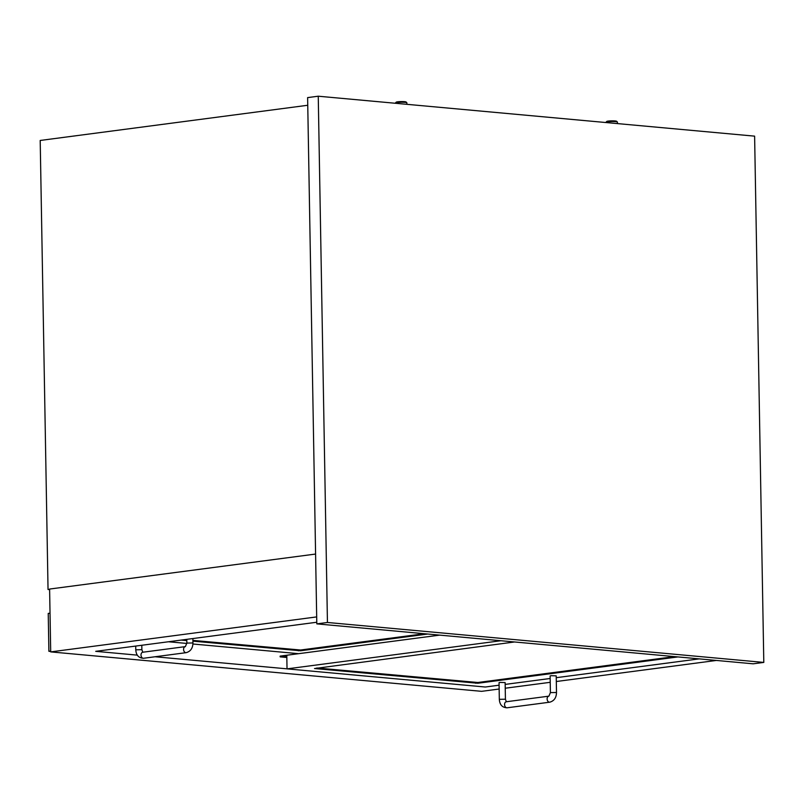 <?xml version="1.0" encoding="UTF-8"?>
<svg xmlns="http://www.w3.org/2000/svg" width="804" height="804" viewBox="0 0 804 804"><rect width="100%" height="100%" fill="white"/><g stroke="black" fill="none" stroke-linecap="round" stroke-linejoin="round"><path stroke-width="1.21" d="M763.8 662.416L753.157 663.813L316.806 623.874L307.62 97.606L318.253 96.209L327.439 622.477L763.8 662.416L754.614 136.147L318.253 96.209M316.806 623.874L327.439 622.477M287.028 668.838L155.041 656.757M137.313 655.139L95.716 651.33L316.776 622.246M716.404 660.446L556.308 681.511M550.227 682.315L505.234 688.224M499.153 689.028L481.606 691.339L50.702 651.893L49.607 589.051L315.58 554.056M316.675 616.909L50.702 651.893M49.607 589.292L48.039 589.493L49.617 589.644M48.039 589.493L40.2 140.459L307.751 105.264M439.708 635.12L280.144 656.114L280.154 656.868L286.837 657.481M280.154 656.868L286.807 655.994L287.028 668.868L485.304 687.018L499.083 685.199M677.943 656.928L477.857 683.249L314.525 668.536L514.58 641.974M505.163 684.405L550.157 678.486M556.247 677.682L699.209 658.878M500.942 640.728L287.028 668.868M168.458 641.763L186.85 643.441M192.92 644.004L298.656 653.682M427.798 634.034L300.585 650.768L192.92 641.15M186.809 640.587L181.232 640.084M316.826 667.993L477.847 682.495L674.536 656.617M184.618 639.632L186.799 639.833M192.91 640.396L300.565 650.014L424.391 633.723M550.408 692.606L550.117 675.953L550.981 675.702L556.207 675.842L556.499 692.505C556.368 697.751 554.107 700.977 549.705 702.193A3.045 2.161 82.5 0 1 547.122 698.977A3.045 2.161 82.5 0 1 548.911 696.153L550.408 692.606L556.499 692.505M505.425 699.219L505.133 682.566L499.907 682.415L499.043 682.666L499.324 699.329L505.425 699.219L506.339 701.751A3.045 2.161 82.5 0 0 504.56 704.575A3.045 2.161 82.5 0 0 507.133 707.791L549.705 702.193M50.029 613.191L48.23 613.422L48.893 651.29L50.692 651.049M50.692 651.451L48.893 651.29M617.371 121.997L616.608 121.263A4.955 0.553 179 0 0 611.673 120.861A4.955 0.553 179 0 0 606.759 121.434L606.015 122.198A5.718 0.633 -1 0 1 607.613 121.796A5.718 0.633 -1 0 1 613.542 121.535A5.718 0.633 -1 0 1 617.371 121.997A5.718 0.633 -1 0 1 617.412 122.067L617.442 123.585M395.478 102.922L396.221 102.158A4.955 0.553 -1 0 1 397.598 101.817A4.955 0.553 -1 0 1 402.744 101.585A4.955 0.553 -1 0 1 406.06 101.987L406.834 102.721A5.718 0.633 179 0 0 403.005 102.259A5.718 0.633 179 0 0 397.065 102.52A5.718 0.633 179 0 0 395.478 102.922A5.718 0.633 179 0 0 395.437 102.992L395.447 103.274M406.894 104.319L406.874 102.791A5.718 0.633 179 0 0 406.834 102.721M475.707 683.289L475.697 682.536M477.857 683.249L477.847 682.495M298.425 650.808L298.415 650.054M300.585 650.768L300.565 650.014M506.691 701.741A3.045 2.161 82.5 0 0 506.339 701.751L548.911 696.153M186.789 639.351L186.86 643.079L192.95 642.969L192.87 638.547M186.86 643.079L185.352 646.627A3.045 2.161 82.5 0 0 183.573 649.441A3.045 2.161 82.5 0 0 186.146 652.667C190.548 651.451 192.819 648.215 192.95 642.969M143.132 652.215A3.045 2.161 82.5 0 0 142.79 652.225A3.045 2.161 82.5 0 0 141.001 655.049A3.045 2.161 82.5 0 0 143.584 658.265L186.146 652.667M141.795 645.27L141.876 649.692L135.775 649.803C136.147 655.28 138.75 658.094 143.584 658.265M507.133 707.791C502.299 707.631 499.696 704.806 499.324 699.329M141.876 649.692L142.821 652.225L185.352 646.627M135.715 646.064L135.775 649.803"/></g></svg>
